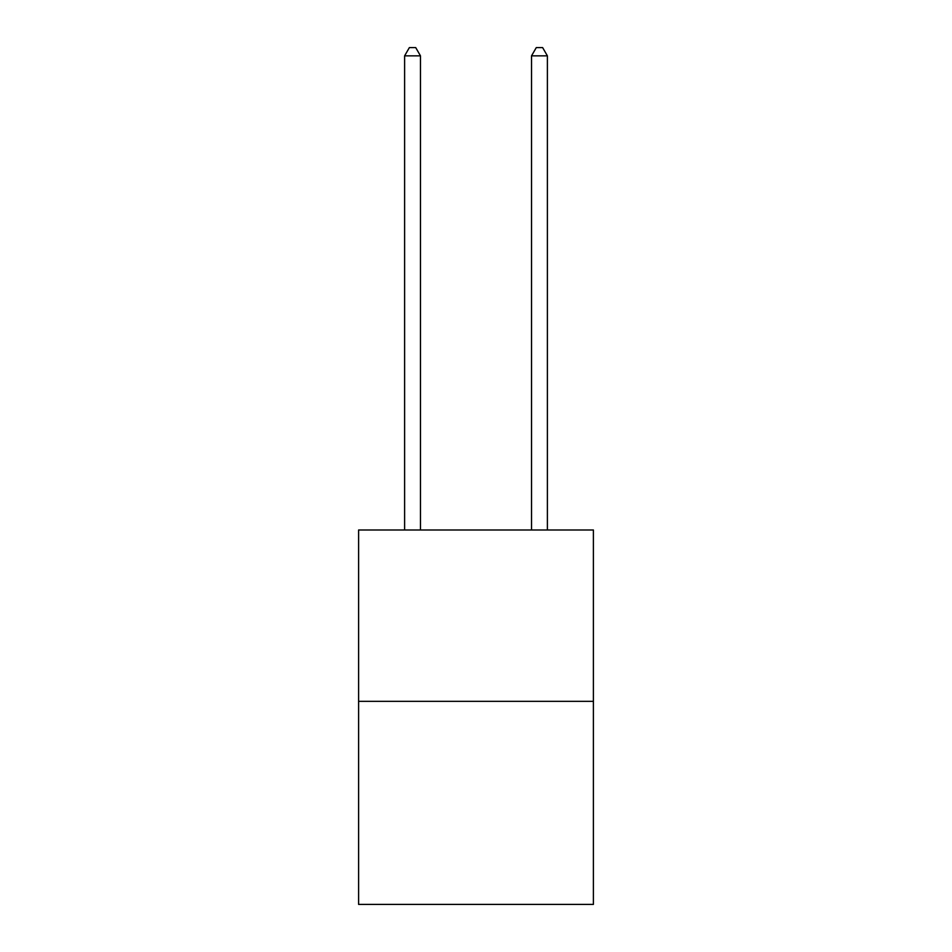 <?xml version="1.0" encoding="UTF-8"?>
<svg xmlns="http://www.w3.org/2000/svg" width="952" height="952" viewBox="0 0 952 952"><rect width="100%" height="100%" fill="white"/><g stroke="black" fill="none" stroke-linecap="round" stroke-linejoin="round"><path stroke-width="1.43" d="M593.393 701.338L593.393 530.002L358.606 530.002L358.606 904.4L593.393 904.4L593.393 701.338L358.606 701.338M420.475 530.002L420.475 55.847L404.612 55.847L404.612 530.002M404.612 55.847L409.372 47.6L415.715 47.6L420.475 55.847M547.388 530.002L547.388 55.847L531.525 55.847L531.525 530.002M531.525 55.847L536.285 47.6L542.628 47.6L547.388 55.847"/></g></svg>
